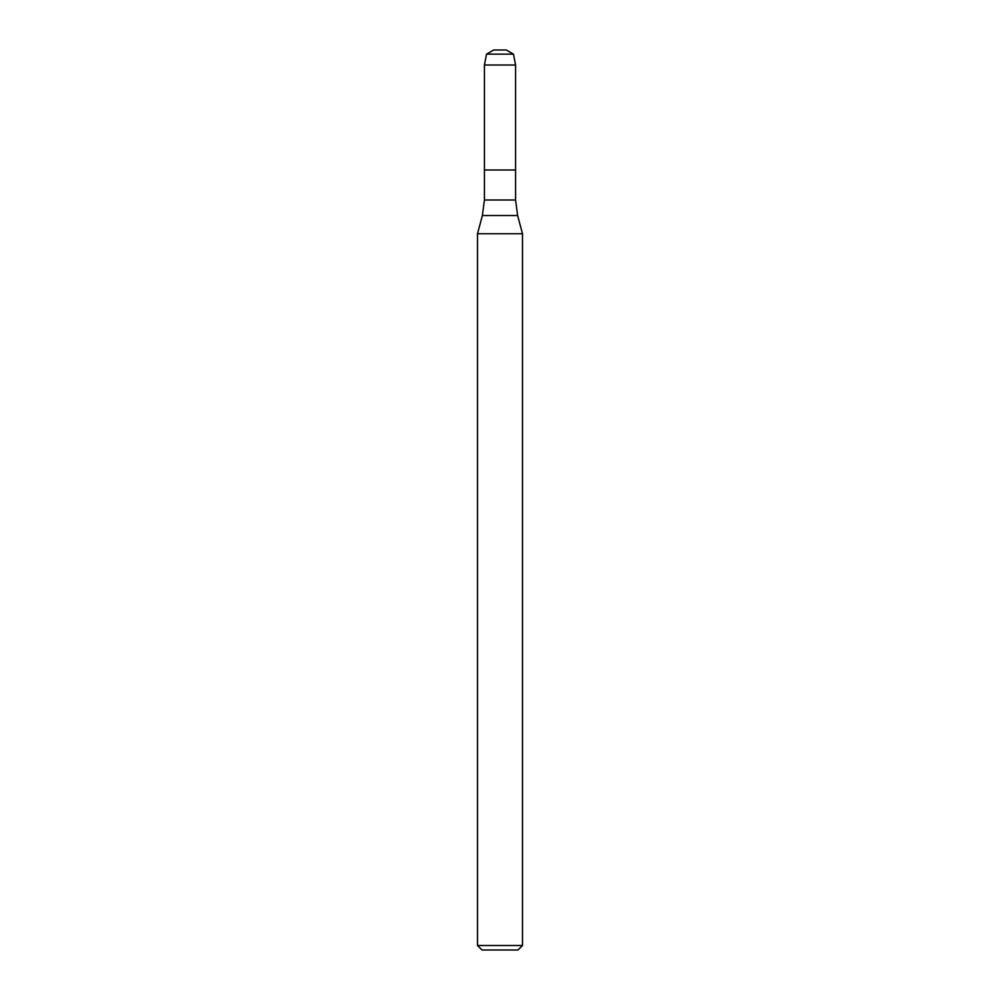 <?xml version="1.0" encoding="UTF-8"?>
<svg xmlns="http://www.w3.org/2000/svg" width="1000" height="1000" viewBox="0 0 1000 1000"><rect width="100%" height="100%" fill="white"/><g stroke="black" fill="none" stroke-linecap="round" stroke-linejoin="round"><path stroke-width="0.75" stroke-dasharray="5 3.75" d="M515.575 170L484.425 170L515.575 170M522.5 233.762L477.5 233.762M522.5 945.5L477.5 945.5M518 950L482 950M506.3 50L493.7 50M513.462 54.138L486.538 54.138M515.575 65L484.425 65M515.575 200L484.425 200M517.612 215.525L482.388 215.525"/><path stroke-width="1.5" d="M484.425 65L484.425 170L515.575 170L515.575 200L484.425 200L484.425 170L515.575 170L515.575 65L484.425 65L486.538 54.138L513.462 54.138L515.575 65M500 233.762L522.5 233.762L517.612 215.525L482.388 215.525L477.5 233.762L500 233.762M522.5 945.5L518 950L482 950L477.5 945.5L522.5 945.5L522.5 233.762M486.538 54.138L493.7 50L506.3 50L513.462 54.138M515.575 200L517.612 215.525M484.425 200L482.388 215.525M477.5 945.5L477.5 233.762"/></g></svg>
